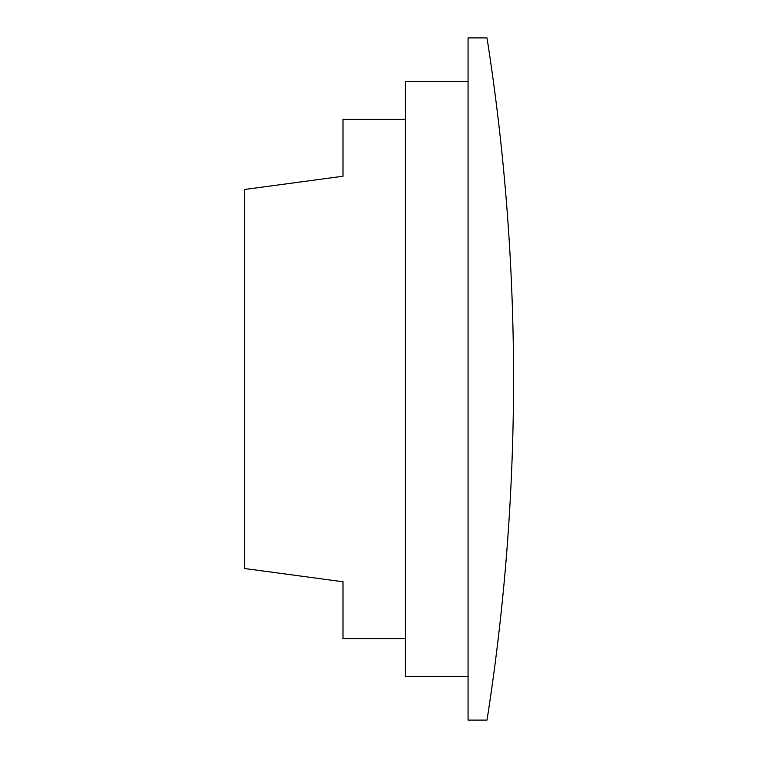 <?xml version="1.0" encoding="UTF-8"?>
<svg xmlns="http://www.w3.org/2000/svg" width="758" height="758" viewBox="0 0 758 758"><rect width="100%" height="100%" fill="white"/><g stroke="black" fill="none" stroke-linecap="round" stroke-linejoin="round"><path stroke-width="1.14" d="M468.065 720.1L468.065 37.9L487.015 37.9A2206.055 2206.055 0 0 1 487.015 720.1L468.065 720.1M468.065 676.515L405.53 676.515L405.53 81.485L468.065 81.485M405.53 638.615L342.995 638.615L342.995 581.765L244.455 568.5L244.455 189.5L342.995 176.235L342.995 119.385L405.53 119.385"/></g></svg>
